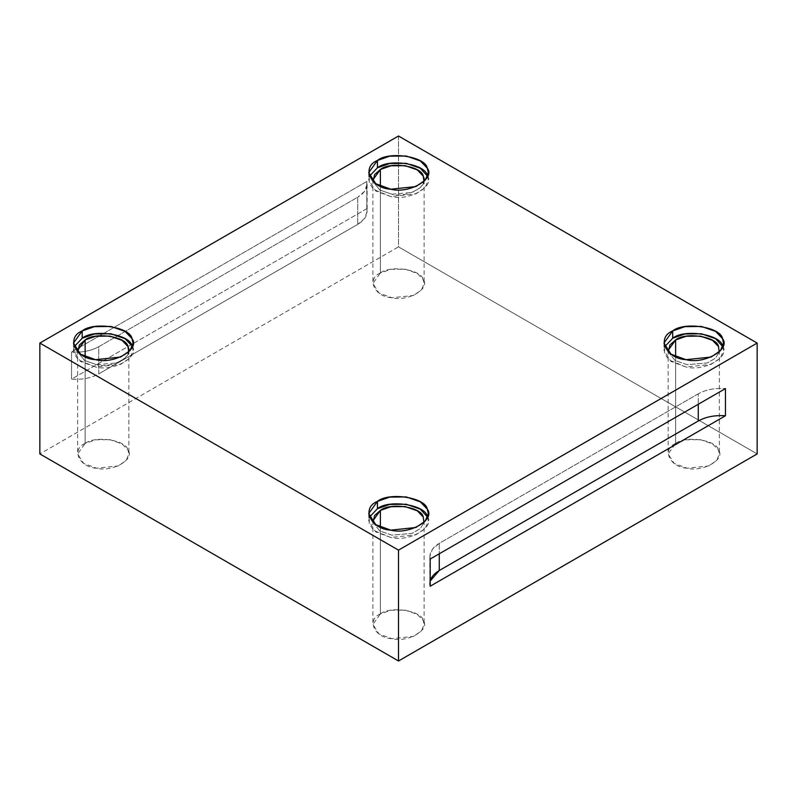 <?xml version="1.0" encoding="UTF-8"?>
<svg xmlns="http://www.w3.org/2000/svg" width="797" height="797" viewBox="0 0 797 797"><rect width="100%" height="100%" fill="white"/><g stroke="black" fill="none" stroke-linecap="round" stroke-linejoin="round"><path stroke-width="0.6" stroke-dasharray="3.98 2.99" d="M698.282 393.798L439.257 543.345L439.257 553.795L439.257 543.345L432.353 549.292L429.882 556.416L430.201 559.026C428.975 552.979 431.994 547.748 439.257 543.345L698.282 393.798C705.923 389.603 714.979 387.86 725.449 388.567C714.979 387.86 705.923 389.603 698.282 393.798L698.282 404.248L698.282 393.798M430.201 586.213L430.201 580.993M423.247 176.107C430.639 185.173 407.586 198.483 391.865 194.219L379.79 190.035L373.036 181.517L379.79 190.035L391.865 194.219L412.139 192.446L420.388 187.614L423.964 181.517M380.388 186.259L380.388 273.002L390.919 269.336L405.135 269.177L417.299 273.421L423.247 279.637L424.114 283.463L421.503 289.978L413.434 295.478L391.865 297.749L378.914 292.997L372.886 283.463L380.388 273.002L380.388 186.259M427.6 176.267L428.278 179.933L425.239 187.494L415.865 193.9L390.789 196.54L375.726 191.011L368.722 179.933L369.4 176.267L369.24 183.121L373.813 189.547L390.789 196.54C409.06 201.502 435.859 186.03 427.262 175.479M668.284 351.985L675.039 360.493L687.124 364.677L707.387 362.914L715.636 358.082L719.223 351.985L715.636 358.082L707.387 362.914L687.124 364.677L675.039 360.493L668.284 351.985M675.637 356.717L675.637 443.471L686.177 439.795L700.384 439.645L712.548 443.879L718.495 450.096L719.372 453.931L716.752 460.437L708.692 465.946L687.124 468.218L674.162 463.455L668.135 453.931L675.637 443.471L675.637 356.717M722.849 346.735L723.527 350.391L720.488 357.963L711.123 364.359L686.048 366.999L670.984 361.469L663.971 350.391L664.658 346.735L664.489 353.579L669.062 360.005L686.048 366.999C704.319 371.96 731.118 356.488 722.52 345.948M373.036 522.443L379.79 530.961L391.865 535.146L412.139 533.372L420.388 528.541L423.964 522.443L420.388 528.541L412.139 533.372L391.865 535.146L379.79 530.961L373.036 522.443M380.388 527.186L380.388 613.929L390.919 610.263L405.135 610.103L417.299 614.338L423.247 620.564L424.114 624.39L421.503 630.895L413.434 636.404L391.865 638.676L378.914 633.924L372.886 624.39L380.388 613.929L380.388 527.186M427.6 517.193L428.278 520.859L425.239 528.421L415.865 534.827L390.789 537.467L375.726 531.938L368.722 520.859L369.4 517.193L369.24 524.037L373.813 530.473L390.789 537.467C409.06 542.428 435.859 526.956 427.262 516.406M127.988 346.565C135.39 355.641 112.337 368.951 96.616 364.677L84.542 360.493L77.777 351.985L84.542 360.493L96.616 364.677L116.89 362.914L125.129 358.082L128.715 351.985M85.13 356.717L85.13 443.471L95.67 439.795L109.876 439.645L122.041 443.879L127.988 450.096L128.865 453.931L126.245 460.437L118.185 465.946L96.616 468.218L83.665 463.455L77.628 453.931L85.13 443.471L85.13 356.717M132.342 346.735L133.029 350.391L129.991 357.963L120.616 364.359L95.54 366.999L80.477 361.469L73.473 350.391L74.151 346.735L73.982 353.579L78.554 360.005L95.54 366.999C113.812 371.96 140.611 356.488 132.013 345.948M366.799 208.694L71.551 379.153C82.021 379.86 91.077 378.117 98.718 373.923L357.743 224.375C365.006 219.962 368.025 214.732 366.799 208.694L367.118 211.305L364.647 218.428L357.743 224.375L98.718 373.923L98.718 346.735L357.743 197.188L357.743 224.375L357.743 197.188L98.718 346.735L98.718 373.923C91.077 378.117 82.021 379.86 71.551 379.153L71.551 351.965C82.021 352.673 91.077 350.929 98.718 346.735C91.077 350.929 82.021 352.673 71.551 351.965L366.799 181.497C368.025 187.544 365.006 192.774 357.743 197.188L364.647 191.24L367.118 184.117L366.799 181.497L366.799 208.694L366.799 181.497L71.551 351.965L71.551 379.153L366.799 208.694M398.5 136.008L398.5 246.861L39.85 453.931L398.5 246.861L757.15 453.931L398.5 246.861L398.5 136.008M85.13 443.471C70.873 449.189 79.311 467.371 96.616 468.218C112.337 472.482 135.39 459.172 127.988 450.096C126.534 440.103 95.052 435.232 85.13 443.471M380.388 613.929C366.122 619.658 374.56 637.839 391.865 638.676C407.586 642.95 430.639 629.64 423.247 620.564C421.792 610.572 390.301 605.7 380.388 613.929M675.637 443.471C661.371 449.189 669.809 467.371 687.124 468.218C702.844 472.482 725.888 459.172 718.495 450.096C717.041 440.103 685.55 435.232 675.637 443.471M380.388 273.002C366.122 278.731 374.56 296.912 391.865 297.749C407.586 302.023 430.639 288.713 423.247 279.637C421.792 269.645 390.301 264.773 380.388 273.002M429.882 556.416L429.882 583.603M372.886 179.933L372.886 283.463M424.114 179.933L424.114 283.463M368.722 172.61L368.722 179.933M428.278 172.61L428.278 179.933M668.135 350.391L668.135 453.931M719.372 350.391L719.372 453.931M663.971 343.069L663.971 350.391M723.527 343.069L723.527 350.391M372.886 520.859L372.886 624.39M424.114 520.859L424.114 624.39M368.722 513.537L368.722 520.859M428.278 513.537L428.278 520.859M77.628 350.391L77.628 453.931M128.865 350.391L128.865 453.931M73.473 343.069L73.473 350.391M133.029 343.069L133.029 350.391M367.118 184.117L367.118 211.305"/><path stroke-width="1.2" d="M430.201 580.993L439.257 570.532L439.257 553.795L439.257 570.532L698.282 420.985L698.282 404.248L698.282 420.985L439.257 570.532C431.994 574.946 428.975 580.176 430.201 586.213L725.449 415.755C714.979 415.048 705.923 416.791 698.282 420.985C705.923 416.791 714.979 415.048 725.449 415.755L725.449 388.567L430.201 559.026L430.201 586.213L430.201 559.026L725.449 388.567L725.449 415.755L430.201 586.213M423.964 181.517L423.247 176.107L417.299 169.881L405.135 165.646L390.919 165.806L380.388 169.472L372.886 179.933L373.036 181.517L374.62 174.573L380.388 169.472L380.388 186.259L380.388 169.472C390.301 161.243 421.792 166.115 423.247 176.107M427.262 175.479C425.578 163.863 388.966 158.204 377.439 167.778L369.4 176.267L377.439 167.778L389.693 163.505L406.211 163.325L420.348 168.247L427.6 176.267M377.439 160.456L368.722 172.61L375.726 183.689L390.789 189.218L415.865 186.578L425.239 180.182L428.278 172.61L427.262 168.157L420.348 160.934L406.211 156.003L389.693 156.182L377.439 160.456L377.439 167.778L377.439 160.456C388.966 150.882 425.578 156.541 427.262 168.157C435.859 178.707 409.06 194.179 390.789 189.218C370.675 188.241 360.862 167.111 377.439 160.456M675.637 339.94L668.135 350.391L668.284 351.985L669.878 345.031L675.637 339.94L675.637 356.717L675.637 339.94C685.55 331.701 717.041 336.573 718.495 346.565L719.223 351.985L718.495 346.565L712.548 340.349L700.384 336.105L686.177 336.264L675.637 339.94M722.52 345.948C720.827 334.322 684.224 328.663 672.698 338.237L664.658 346.735L672.698 338.237L684.942 333.973L701.46 333.784L715.606 338.715L722.849 346.735M672.698 330.914L663.971 343.069L670.984 354.157L686.048 359.676L711.123 357.036L720.488 350.64L723.527 343.069L722.52 338.625L715.606 331.393L701.46 326.461L684.942 326.65L672.698 330.914L672.698 338.237L672.698 330.914C684.224 321.34 720.827 327.009 722.52 338.625C731.118 349.176 704.319 364.647 686.048 359.676C665.923 358.7 656.11 337.569 672.698 330.914M380.388 510.399L372.886 520.859L373.036 522.443L374.62 515.5L380.388 510.399L380.388 527.186L380.388 510.399C390.301 502.16 421.792 507.031 423.247 517.024L423.964 522.443L423.247 517.024L417.299 510.807L405.135 506.573L390.919 506.733L380.388 510.399M427.262 516.406C425.578 504.79 388.966 499.121 377.439 508.695L369.4 517.193L377.439 508.695L389.693 504.431L406.211 504.252L420.348 509.173L427.6 517.193M377.439 501.383L368.722 513.537L375.726 524.615L390.789 530.144L415.865 527.504L425.239 521.099L428.278 513.537L427.262 509.084L420.348 501.851L406.211 496.93L389.693 497.109L377.439 501.383L377.439 508.695L377.439 501.383C388.966 491.809 425.578 497.467 427.262 509.084C435.859 519.634 409.06 535.106 390.789 530.144C370.675 529.168 360.862 508.028 377.439 501.383M128.715 351.985L127.988 346.565L122.041 340.349L109.876 336.105L95.67 336.264L85.13 339.94L77.628 350.391L77.777 351.985L79.371 345.031L85.13 339.94L85.13 356.717L85.13 339.94C95.052 331.701 126.534 336.573 127.988 346.565M82.191 338.237L74.151 346.735L82.191 338.237L94.444 333.973L110.952 333.784L125.099 338.715L132.013 345.948C130.319 334.322 93.717 328.663 82.191 338.237L82.191 330.914L73.473 343.069L80.477 354.157L95.54 359.676L120.616 357.036L129.991 350.64L133.029 343.069L132.013 338.625L125.099 331.393L110.952 326.461L94.444 326.65L82.191 330.914L82.191 338.237M39.85 453.931L39.85 343.069L398.5 136.008L39.85 343.069L398.5 550.139L757.15 343.069L398.5 136.008L757.15 343.069L757.15 453.931L398.5 660.992L398.5 550.139L39.85 343.069L39.85 453.931L398.5 660.992L39.85 453.931M82.191 330.914C93.717 321.34 130.319 327.009 132.013 338.625C140.611 349.176 113.812 364.647 95.54 359.676C75.416 358.7 65.613 337.569 82.191 330.914M757.15 453.931L757.15 343.069L398.5 550.139L398.5 660.992L757.15 453.931"/></g></svg>
